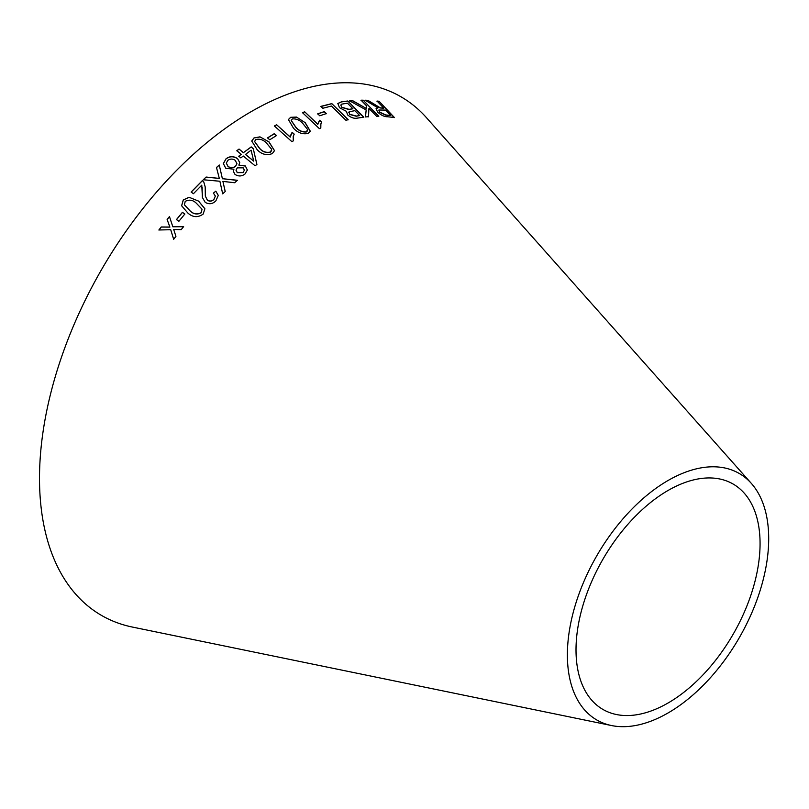 <?xml version="1.0" encoding="UTF-8"?>
<svg xmlns="http://www.w3.org/2000/svg" width="809" height="809" viewBox="0 0 809 809"><rect width="100%" height="100%" fill="white"/><g stroke="black" fill="none" stroke-linecap="round" stroke-linejoin="round"><path stroke-width="1.21" d="M611.553 725.552L132.413 627.066A299.441 172.883 -60 0 1 101.519 269.66A299.441 172.883 -60 0 1 426.485 117.71L751.349 483.408A142.354 82.184 -60 0 1 756.971 599.843A142.354 82.184 -60 0 1 668.042 712.972A142.354 82.184 -60 0 1 611.553 725.552A142.354 82.184 -60 0 1 596.86 555.652A142.354 82.184 -60 0 1 751.349 483.408M158.888 229.989L170.729 229.726L173.662 239.282L175.937 236.349L173.682 229.473L181.216 229.635L183.613 226.631L172.833 226.793L169.455 216.569L167.119 219.482L169.86 227.046L161.224 226.975L158.888 229.989M176.443 219.613L178.91 221.262L184.857 213.991L182.389 212.342L176.443 219.613M198.579 201.107L189.033 197.265L183.269 199.965L181.62 205.749L187.86 213.04C192.795 217.439 197.892 217.793 203.15 214.092L204.899 208.773L198.579 201.107L189.033 197.265M206.113 177.05L203.261 179.76L219.896 181.246L222.697 193.867L225.215 191.49L222.91 181.398L234.671 182.743L237.421 180.276L222.394 178.688L219.259 164.996L216.488 167.483L219.31 178.405L206.113 177.05L203.271 179.871M215.811 191.146L213.414 193.118L215.346 196.071L213.95 199.358C211.897 201.249 209.713 201.522 207.397 200.177L205.334 196.102L205.183 186.859L203.797 182.015L202.402 180.559L191.136 192.026L193.422 193.715L201.765 185.16L202.412 197.497L205.203 202.361C209.066 204.556 212.625 204.06 215.861 200.854L218.299 195.404L215.811 191.146L213.424 193.22M235.004 174.42C238.513 176.595 241.861 176.443 245.036 173.955L247.372 170.011L245.329 165.946L238.867 165.097L239.757 162.599L237.543 158.584C233.538 155.955 229.695 156.036 225.994 158.837L223.355 163.59L225.772 168.252L233.892 169.233L233.316 171.255L235.004 174.42M243.266 156.026L255.108 165.794L256.908 164.429L253.257 148.593L251.205 146.894L243.418 152.648L239.039 149.038L236.825 150.717L241.203 154.327L238.766 156.198L240.829 157.897L243.266 156.026M269.013 141.899L259.942 136.842L253.975 137.965L251.73 141.029L257.222 149.796C261.691 154.418 266.717 155.682 272.309 153.589L274.514 150.656L269.013 141.899L259.942 136.842M267.526 137.884L269.741 139.775L276.506 135.538L274.291 133.647L267.526 137.884M290.259 136.964L276.617 124.758L274.382 125.971L291.897 141.646L293.343 140.857L293.242 136.418L294.193 134.132L292.12 132.282L290.219 137.115L276.617 124.758M305.256 122.715L296.519 117.083L290.643 117.305L288.409 119.54L293.465 128.176C297.712 132.818 302.606 134.567 308.138 133.414L310.343 131.27L305.256 122.715L296.519 117.083M317.846 124.252L304.68 111.794L302.475 112.643L319.373 128.641L320.799 128.085L320.88 123.797L321.729 122.139L319.737 120.248L317.785 124.404L304.68 111.794M317.694 113.816L319.767 115.778L326.371 113.573L324.298 111.602L317.694 113.816M373.141 103.785L367.832 100.306L365.142 100.205L377.945 107.85L376.094 108.618L377.57 112.016C381.059 115.232 384.346 116.809 387.45 116.759L394.347 117.467L379.077 101.277L377.045 101.034L383.82 108.224L380.21 107.789L367.832 100.306M349.589 100.832L366.164 109.933L365.496 116.941L368.499 116.698L368.934 108.335L376.66 116.334L378.794 116.314L363.201 100.174L361.067 100.195L366.477 105.787L366.305 108.446L352.532 100.599L349.589 100.832M346.444 111.44L347.637 114.918C351.066 117.72 354.342 118.781 357.467 118.094L363.828 117.214L347.769 100.994L341.297 101.894L337.838 103.481L339.497 107.718L346.474 111.359M348.194 119.722L331.821 103.603L320.87 106.373L322.801 108.275L331.468 106.04L345.898 120.248L348.194 119.722M668.042 703.011A130.148 75.146 -60 0 1 616.397 714.519A130.148 75.146 -60 0 1 602.968 559.171A130.148 75.146 -60 0 1 744.209 493.126A130.148 75.146 -60 0 1 749.346 599.57A130.148 75.146 -60 0 1 668.042 703.011M348.113 119.884L331.821 103.603M331.741 103.764L320.799 106.535M363.726 117.376L347.769 100.994M347.668 101.155L341.297 101.894M341.216 102.055L337.798 103.562M349.559 114.423L349.195 111.743L354.848 110.681L359.702 115.576L356.213 116.223L349.559 114.423L349.104 111.905M349.195 111.743L348.77 112.34M341.792 107.435L340.862 104.968L341.722 104.139L347.435 103.188L352.946 108.77L348.932 109.498L341.792 107.435L340.822 105.049M352.946 108.77L349.013 109.336L341.873 107.273M359.702 115.576L356.304 116.061L349.65 114.261M366.305 108.446L352.431 100.761L349.498 100.994M368.408 116.87L368.934 108.335M378.683 116.476L363.201 100.174M363.089 100.336L360.966 100.367M383.82 108.224L380.099 107.961L373.03 103.956M367.731 100.478L365.031 100.367M376.043 108.709L377.945 107.85M394.226 117.629L379.077 101.277M378.966 101.449L376.933 101.196M379.674 112.279L378.885 110.014L385.58 110.075L390.626 115.434L385.559 115.121L379.674 112.279L378.834 110.095M390.626 115.434L385.671 114.959L379.775 112.117M326.3 113.735L324.217 111.763L317.624 113.968M321.669 122.301L319.666 120.41L318.382 122.402M304.619 111.945L302.414 112.805M320.708 128.115L320.849 123.868M310.312 131.351L305.195 122.867M296.458 117.234L290.643 117.305M290.593 117.457L288.388 119.621M307.551 130.755L306.368 131.958C302.192 132.302 298.632 130.724 295.71 127.215L291.179 120.45M307.632 129.561L306.429 131.806C302.242 132.15 298.683 130.573 295.76 127.064L291.2 120.369L292.373 118.903C296.539 118.62 300.078 120.217 302.991 123.716L307.632 129.561M294.152 134.284L292.079 132.433L290.674 135.194M276.567 124.899L274.342 126.123M293.273 140.897L293.212 136.488M276.466 135.679L274.251 133.788L267.486 138.026M274.504 150.727L268.982 142.04M259.911 136.984L253.975 137.965M253.945 138.106L251.72 141.09M271.652 150.535L270.479 152.153C266.242 153.154 262.571 151.89 259.487 148.36L254.592 141.545M271.662 149.301L270.509 152.011C266.262 153.022 262.601 151.758 259.507 148.219L254.602 141.484L255.775 139.512C260.013 138.582 263.663 139.866 266.748 143.385L271.662 149.301M256.898 164.551L253.257 148.593M253.237 148.725L251.205 146.894M251.174 147.036L243.418 152.648M243.398 152.78L239.039 149.038M239.019 149.169L236.815 150.848M238.756 156.319L241.203 154.327M253.713 161.143L245.461 154.479L251.103 150.171L253.713 161.143L245.481 154.347M233.892 169.233L233.316 171.306M247.362 170.072L245.329 165.946M245.319 166.067L238.867 165.097M239.757 162.66L237.543 158.584M237.533 158.716C233.528 156.076 229.685 156.157 225.994 158.958L225.994 158.837M225.994 158.958L223.345 163.651M244.348 170.224L243.125 172.6L237.259 172.651L236.036 170.264M236.946 163.792L235.449 166.432C232.952 168.161 230.464 168.171 227.976 166.462L226.308 163.125M235.459 166.31C232.962 168.029 230.464 168.05 227.976 166.341L226.308 163.064L227.845 160.354C230.322 158.655 232.8 158.665 235.288 160.394L236.956 163.731L235.449 166.432M243.125 172.479L237.259 172.529L236.036 170.214L237.259 167.847L243.185 167.827L244.358 170.163L243.125 172.6M218.299 195.465L215.821 191.258M215.346 196.132L213.95 199.358M213.96 199.459C211.907 201.35 209.723 201.623 207.417 200.278L207.397 200.177M207.417 200.278L205.334 196.142M205.183 186.919L203.797 182.015M203.807 182.126L202.402 180.559M202.412 180.67L191.157 192.127M202.189 187.607L202.179 191.258M202.189 191.359L202.422 197.548M219.31 178.405L206.123 177.161M225.215 191.602L222.91 181.398M237.421 180.397L222.394 178.688M222.404 178.809L219.259 164.996M219.259 165.117L216.488 167.605M204.91 208.823L198.599 201.208M189.053 197.366L183.269 199.965M183.289 200.056L181.631 205.799M202.028 209.207L201.198 212.656C197.133 214.779 193.381 214.132 189.923 210.694L184.391 204.788L185.231 201.36C189.306 199.287 193.058 199.965 196.496 203.383L202.028 209.207L201.219 212.757C197.163 214.881 193.402 214.223 189.953 210.785L184.412 204.829M184.887 214.072L182.419 212.433L176.473 219.704M169.486 216.66L167.15 219.563L169.9 227.117L161.264 227.056L158.928 230.069M173.702 239.353L170.729 229.726M183.643 226.712L172.833 226.793"/></g></svg>
